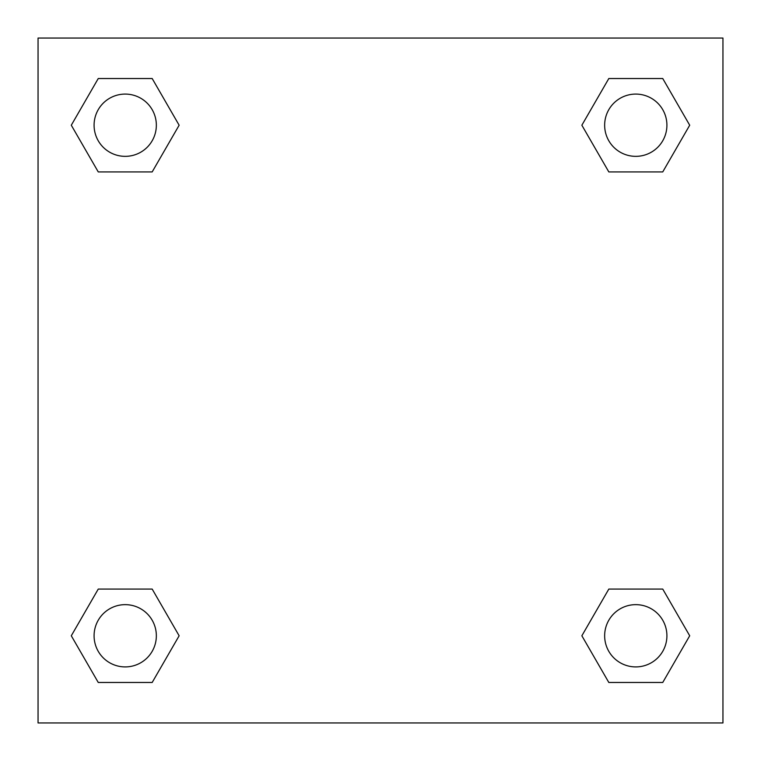 <?xml version="1.0" encoding="UTF-8"?>
<svg xmlns="http://www.w3.org/2000/svg" width="761" height="761" viewBox="0 0 761 761"><rect width="100%" height="100%" fill="white"/><g stroke="black" fill="none" stroke-linecap="round" stroke-linejoin="round"><path stroke-width="1.14" d="M662.745 171.919L608.819 171.919L662.745 171.919L689.704 125.223L662.745 171.919L608.819 171.919L581.861 125.223L608.819 78.526L581.861 125.223M98.255 78.526L152.181 78.526L98.255 78.526L152.181 78.526L179.139 125.223L152.181 171.919L98.255 171.919L152.181 171.919L98.255 171.919L71.296 125.223L98.255 78.526L71.296 125.223M98.255 589.081L152.181 589.081L98.255 589.081L71.296 635.777L98.255 589.081L152.181 589.081L179.139 635.777L152.181 682.474L98.255 682.474L152.181 682.474L98.255 682.474L71.296 635.777M632.191 589.081L608.819 589.081L632.191 589.081L608.819 589.081L581.861 635.777L608.819 589.081L662.745 589.081L608.819 589.081L662.745 589.081L689.704 635.777L662.745 682.474L608.819 682.474L662.745 682.474L608.819 682.474L581.861 635.777M722.95 38.05L38.05 38.05L38.05 722.95L722.95 722.95L722.95 38.05M608.819 78.526L662.745 78.526L608.819 78.526L662.745 78.526L689.704 125.223M666.912 635.777A31.134 31.134 0 0 0 620.215 608.819A31.134 31.134 0 0 0 620.215 662.745A31.134 31.134 0 0 0 666.912 635.777M156.347 635.777A31.134 31.134 0 0 0 109.651 608.819A31.134 31.134 0 0 0 109.651 662.745A31.134 31.134 0 0 0 156.347 635.777M666.912 125.223A31.134 31.134 0 0 0 620.215 98.255A31.134 31.134 0 0 0 620.215 152.181A31.134 31.134 0 0 0 666.912 125.223M156.347 125.223A31.134 31.134 0 0 0 109.651 98.255A31.134 31.134 0 0 0 109.651 152.181A31.134 31.134 0 0 0 156.347 125.223M128.809 589.081L152.181 589.081M632.191 171.919L608.819 171.919M152.181 171.919L128.809 171.919"/></g></svg>
